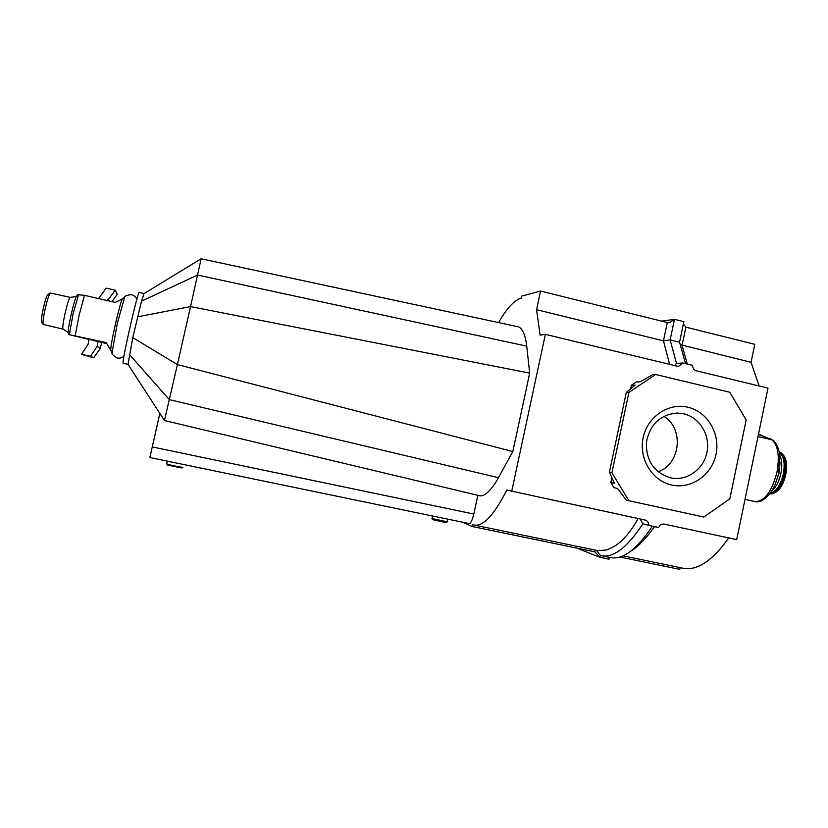 <?xml version="1.0" encoding="UTF-8"?>
<svg xmlns="http://www.w3.org/2000/svg" width="828" height="828" viewBox="0 0 828 828"><rect width="100%" height="100%" fill="white"/><g stroke="black" fill="none" stroke-linecap="round" stroke-linejoin="round"><path stroke-width="1.24" d="M447.224 521.899L446.116 522.613L432.723 519.673M431.988 518.483L447.275 521.868L447.844 519.187M167.308 461.134L166.728 463.887C167.308 464.57 183.33 467.841 182.967 467.199L182.967 467.189M128.019 364.361L132.801 337.648L141.516 301.154L144.072 293.578M144.041 293.557L139.28 292.45C138.038 289.862 121.095 364.465 123.186 363.306L127.988 364.372M201.1 258.781L517.614 326.667C524.238 327.857 526.411 342.233 526.722 346.145L529.682 373.117L512.832 451.55L498.435 477.684C496.314 481.979 486.471 497.876 479.277 495.651L164.441 420.52L127.905 364.185M512.832 451.55L177.399 364.579L164.482 420.386M529.682 373.117L190.543 306.598L177.399 364.579L132.801 337.648M201.152 258.626L190.543 306.598L137.552 316.834M159.876 413.307L149.868 457.532L468.979 523.544M477.859 495.31L473.823 514.033C472.353 520.16 470.78 523.348 469.114 523.586M182.905 467.24L181.725 467.986L167.484 465.036M112.059 352.769L117.276 323.458L124.676 297.159M106.708 343.62L68.6 334.522L106.119 342.575L110.693 350.172C110.673 346.942 112.318 337.938 115.63 323.179C118.808 309.537 121.033 301.454 122.316 298.908L115.32 302.427L84.508 295.337L77.76 294.696M45.426 307.705C47.382 299.57 48.987 294.664 50.249 292.988L70.214 297.345C69.19 297.987 67.565 302.955 65.34 312.228C63.125 322.258 62.359 327.878 63.021 329.099L43.128 324.421C42.704 322.123 43.47 316.544 45.426 307.705M43.128 324.421L41.535 321.999C41.152 319.97 41.814 315.095 43.532 307.364C45.24 300.253 46.658 295.958 47.776 294.489L50.249 292.988M111.966 301.651L117.255 294.302L115.144 290.204L107.578 300.647M93.647 357.737L90.521 356.319L81.496 354.322L93.647 357.737L100.323 348.412L101.678 342.502M108.944 300.957L107.919 299.384M98.553 298.566L106.181 288.123L115.144 290.204M81.496 354.322L88.078 344.365L88.969 339.656M98.046 341.685L97.135 346.383L90.521 356.319M100.323 348.412L97.135 346.383M671.674 485.022C691.194 489.472 711.873 475.013 716.023 454.313C720.453 433.686 707.412 411.651 687.944 407.221C668.548 402.47 647.424 416.712 643.159 437.712C638.595 458.65 652.081 480.882 671.674 485.022M683.773 413.803C699.515 417.374 710.258 434.938 707.081 451.715C704.131 468.544 687.923 480.83 671.984 478.129L670.38 477.818C653.965 472.498 645.964 460.658 646.399 442.287C649.949 424.278 660.299 414.528 677.439 413.037L683.773 413.803M663.787 416.318C684.301 428.376 680.606 464.322 658.043 471.794M498.601 322.599C506.653 308.409 514.24 300.212 521.35 298.018L521.764 296.082L540.57 291.042L536.565 309.693L540.084 335.143L545.373 334.346L677.159 366.183L678.732 366.286L682.872 363.016L692.591 365.376C692.653 368.201 693.947 370.023 696.472 370.851L768.001 388.125L736.703 539.618L664.408 524.165C661.769 523.813 659.854 524.921 658.664 527.488L648.831 525.397C648.79 522.696 647.579 520.915 645.178 520.056L506.798 490.083C494.078 515.068 483.21 526.722 474.206 525.055L472.519 524.517L472.095 526.484L462.49 522.22M661.613 321.14L674.478 319.318L670.152 339.894L679.56 342.202L683.866 321.657L674.478 319.318L669.479 322.568L667.296 322.558L540.57 291.042M682.872 363.016L676.476 363.368L670.152 339.894L663.456 340.836L536.565 309.693M609.398 557.368L609.015 559.179L599.907 557.306L594.887 551.841L472.095 526.484M638.109 518.535C629.922 533.304 621.176 543.013 611.882 547.66L606.624 549.978L597.971 550.661L474.206 525.055M759.172 385.993L751.048 362.322L754.784 344.313L685.884 327.174L683.39 323.965M728.743 537.91C712.401 560.866 697.114 570.968 682.883 568.225L622.977 555.826M680.15 567.656L679.788 569.374L619.686 556.965M630.667 388.808L631.433 385.196L636.277 381.946L639.992 381.874L652.826 374.587L655.579 374.494L729.779 392.244L746.163 419.972L729.841 498.787L703.841 517.024L626.372 500.195L617.512 488.427L613.962 487.651L617.512 488.427M613.962 487.651L610.857 482.569L614.397 483.293L609.398 472.302L611.923 472.767L628.99 500.816M655.579 374.494L628.907 392.41L626.289 392.41L609.398 472.302M626.289 392.41L635.117 385.144L631.433 385.196M628.907 392.41L611.923 472.767M610.857 482.569L611.882 477.756M751.048 362.322L680.223 344.614M545.373 334.346L511.663 491.501M631.391 550.837C638.564 546.314 646.285 538.241 654.544 526.618M640.034 518.949L642.911 523.741C627.655 547.039 613.972 557.73 601.873 555.826L600.31 555.371L599.907 557.306L576.93 548.136M600.31 555.371L596.512 550.351M652.423 526.163C637.042 549.171 623.225 559.676 610.971 557.699L601.873 555.826M642.911 523.741L648.831 525.397M676.476 363.368L674.561 365.552M679.56 342.202L685.522 363.668M758.51 434.079L771.996 439.834L757.993 436.573M758.448 434.358L771.996 439.834C778.051 445.464 779.728 456.176 777.006 471.981C771.913 491.553 764.606 501.426 755.084 501.602L745.014 499.387M498.435 477.684L169.336 399.634L129.354 354.415M526.722 346.145L197.571 275.062L141.516 301.154M473.823 514.033L152.248 446.934M69.386 334.533L73.102 313.688L78.65 294.364M75.213 335.661L79.198 314.909L84.508 295.337M68.413 333.953L68.196 333.28C68.093 330.02 69.159 323.406 71.394 313.439C73.557 304.28 75.327 298.411 76.693 295.813L77.18 295.306M667.296 322.558L663.456 340.836L669.624 364.361M595.26 550.092L594.887 551.841M685.884 327.174L682.065 345.4L687.292 364.092M769.874 438.685C774.863 440.165 778.144 445.505 779.728 454.675L778.796 472.457C777.233 479.826 774.76 486.181 771.354 491.521C765.465 499.501 760.073 502.865 755.177 501.623L754.867 501.561M780.038 462.407L779.148 472.923L774.977 484.68M779.81 455.41C781.974 459.892 782.336 465.885 780.928 473.399C779.065 481.585 776.012 487.423 771.748 490.9M779.376 452.399C784.199 455.462 785.668 462.676 783.805 474.03C780.752 486.077 776.167 492.536 770.05 493.426M779.458 452.875C783.857 456.218 785.151 463.245 783.35 473.947C780.514 485.322 776.178 491.687 770.34 493.033M779.241 451.736L781.539 453.051C785.265 457.17 786.258 464.208 784.509 474.165C781.932 484.856 777.865 491.387 772.286 493.767L769.647 493.964M779.314 452.098C784.292 455.11 785.824 462.428 783.93 474.051C780.794 486.357 776.105 492.898 769.874 493.664M781.539 453.051L779.231 451.695M782.139 453.682L782.895 454.479C786.445 458.381 787.387 465.057 785.731 474.496L782.843 483.355M786.559 467.002L785.741 474.496C783.288 484.618 779.427 490.807 774.128 493.074L769.626 493.995M432.754 519.725L432.009 518.556M431.978 518.525L432.526 516.02M201.132 258.76L143.896 293.692M167.515 465.088L166.728 463.887M111.915 351.848C111.273 353.628 113.074 355.688 117.338 358.038C120.101 358.462 122.327 357.758 124.014 355.905M124.438 297.345L122.316 298.908M70.214 297.345C75.586 296.745 77.739 296.238 76.693 295.813L77.977 294.468M124.148 297.925C124.324 296.041 126.85 294.954 131.704 294.675C134.664 295.782 136.361 297.376 136.817 299.488M68.6 334.522L68.196 333.28C69.324 333.353 67.596 331.966 63.021 329.099M111.935 352.5L110.693 350.172M668.796 322.661L669.479 322.568M782.895 454.479C786.486 458.474 787.449 465.16 785.772 474.516C783.598 483.862 780.007 489.938 774.998 492.743"/></g></svg>
